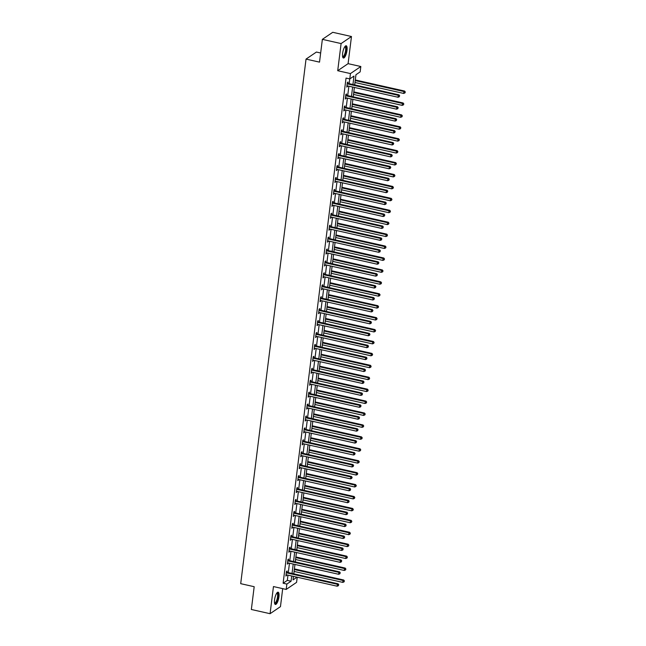 <?xml version="1.0" encoding="UTF-8"?>
<svg xmlns="http://www.w3.org/2000/svg" width="646" height="646" viewBox="0 0 646 646"><rect width="100%" height="100%" fill="white"/><g stroke="black" fill="none" stroke-linecap="round" stroke-linejoin="round"><path stroke-width="0.97" d="M278.935 596.831A6.282 1.898 102.7 0 0 278.127 592.188A6.282 1.898 102.7 0 0 274.558 599.811A6.282 1.898 102.7 0 0 275.366 604.454A6.282 1.898 102.7 0 0 278.935 596.831M346.999 50.404A6.282 1.898 102.7 0 0 346.183 45.761A6.282 1.898 102.7 0 0 342.622 53.384A6.282 1.898 102.7 0 0 343.43 58.027A6.282 1.898 102.7 0 0 346.999 50.404M297.217 577.217L296.579 582.369L286.194 589.427L286.864 584.073L291.071 581.214L291.726 575.982M320.658 53.004L316.419 52.043L306.034 59.101L240.7 583.669L254.185 586.705L251.351 609.485L270.076 613.7L280.461 606.642L282.698 588.643M306.034 59.101L319.52 62.137L322.362 39.358L332.738 32.3L351.472 36.515L341.096 43.573L337.713 70.713L350.447 73.579L360.831 66.514L360.161 71.867L355.954 74.734L354.686 84.901L354.993 82.494L403.669 93.444L403.911 91.53L355.227 80.58M337.713 70.713L348.089 63.655L351.472 36.515M348.089 63.655L360.831 66.514M344.116 581.125L344.027 581.893L344.399 580.932L343.01 580.479L343.704 580.003L294.406 568.908L294.956 564.451L293.785 573.85L294.091 571.435L342.768 582.385L343.01 580.479L294.326 569.522M345.602 569.199L345.513 569.966L345.885 569.013L344.496 568.553L345.19 568.076L295.892 556.981L296.441 552.524L295.27 561.923L295.577 559.509L344.253 570.458L344.496 568.553L295.811 557.603M347.088 557.272L346.999 558.039L347.37 557.086L345.981 556.626L346.676 556.149L297.37 545.054L297.927 540.597L296.756 549.996L297.055 547.582L345.739 558.54L345.981 556.626L297.297 545.676M348.574 545.345L348.485 546.112L348.856 545.159L347.459 544.699L348.162 544.223L298.856 533.128L299.413 528.67L298.242 538.07L298.541 535.663L347.225 546.613L347.459 544.699L298.783 533.749M350.059 533.426L349.962 534.185L350.342 533.233L348.945 532.772L349.647 532.296L300.342 521.209L300.899 516.743L299.728 526.143L300.027 523.736L348.711 534.686L348.945 532.772L300.269 521.823M351.545 521.5L351.448 522.259L351.828 521.306L350.431 520.846L351.133 520.369L301.827 509.282L302.385 504.825L301.214 514.216L301.512 511.81L350.197 522.759L350.431 520.846L301.755 509.896M353.031 509.573L352.934 510.34L353.314 509.379L351.917 508.927L352.619 508.45L303.313 497.355L303.87 492.898L302.699 502.297L302.998 499.883L351.682 510.833L351.917 508.927L303.24 497.969M354.517 497.646L354.42 498.413L354.799 497.46L353.402 497L354.105 496.524L304.799 485.429L305.356 480.971L304.185 490.371L304.484 487.956L353.168 498.906L353.402 497L304.726 486.05M356.003 485.719L355.906 486.486L356.285 485.534L354.888 485.073L355.591 484.597L306.285 473.502L306.842 469.044L305.671 478.444L305.97 476.029L354.654 486.987L354.888 485.073L306.212 474.124M357.488 473.793L357.391 474.56L357.771 473.607L356.374 473.147L357.077 472.67L307.771 461.575L308.328 457.118L307.157 466.517L307.456 464.111L356.14 475.06L356.374 473.147L307.698 462.197M358.974 461.874L358.877 462.633L359.257 461.68L357.86 461.22L358.562 460.743L309.256 449.656L309.814 445.191L308.643 454.59L308.941 452.184L357.626 463.134L357.86 461.22L309.184 450.27M360.46 449.947L360.363 450.706L360.743 449.753L359.346 449.293L360.048 448.817L310.742 437.73L311.299 433.272L310.128 442.663L310.427 440.257L359.111 451.207L359.346 449.293L310.661 438.343M361.946 438.02L361.849 438.787L362.228 437.827L360.831 437.374L361.534 436.89L312.228 425.803L312.785 421.345L311.614 430.745L311.913 428.33L360.597 439.28L360.831 437.374L312.147 426.417M363.432 426.094L363.335 426.861L363.714 425.908L362.317 425.448L363.02 424.971L313.714 413.876L314.271 409.419L313.1 418.818L313.399 416.404L362.083 427.353L362.317 425.448L313.633 414.49M364.917 414.167L364.82 414.934L365.2 413.981L363.803 413.521L364.505 413.044L315.2 401.949L315.757 397.492L314.586 406.891L314.885 404.477L363.561 415.435L363.803 413.521L315.119 402.571M366.403 402.24L366.306 403.007L366.678 402.054L365.289 401.594L365.991 401.118L316.685 390.022L317.243 385.565L316.072 394.964L316.37 392.558L365.047 403.508L365.289 401.594L316.605 390.644M367.889 390.321L367.792 391.08L368.163 390.127L366.775 389.667L367.477 389.191L318.171 378.104L318.728 373.638L317.557 383.038L317.856 380.631L366.532 391.581L366.775 389.667L318.09 378.717M369.375 378.394L369.278 379.154L369.649 378.201L368.26 377.74L368.963 377.264L319.657 366.177L320.206 361.72L319.043 371.111L319.342 368.704L368.018 379.654L368.26 377.74L319.576 366.791M370.861 366.468L370.764 367.235L371.135 366.274L369.746 365.822L370.449 365.337L321.143 354.25L321.692 349.793L320.521 359.184L320.828 356.778L369.504 367.727L369.746 365.822L321.062 354.864M372.346 354.541L372.249 355.308L372.621 354.355L371.232 353.895L371.935 353.419L322.629 342.323L323.178 337.866L322.007 347.265L322.314 344.851L370.99 355.801L371.232 353.895L322.548 342.937M373.824 342.614L373.735 343.381L374.107 342.428L372.718 341.968L373.412 341.492L324.114 330.397L324.663 325.939L323.493 335.339L323.799 332.924L372.476 343.882L372.718 341.968L324.034 331.018M375.31 330.687L375.221 331.455L375.592 330.502L374.204 330.041L374.898 329.565L325.6 318.47L326.149 314.013L324.978 323.412L325.285 320.997L373.961 331.955L374.204 330.041L325.519 319.092M376.796 318.769L376.707 319.528L377.078 318.575L375.689 318.115L376.384 317.638L327.078 306.551L327.635 302.086L326.464 311.485L326.763 309.079L375.447 320.028L375.689 318.115L327.005 307.165M378.281 306.842L378.193 307.601L378.564 306.648L377.167 306.188L377.87 305.711L328.564 294.624L329.121 290.167L327.95 299.558L328.249 297.152L376.933 308.102L377.167 306.188L328.491 295.238M379.767 294.915L379.67 295.682L380.05 294.721L378.653 294.269L379.355 293.785L330.049 282.698L330.607 278.24L329.436 287.632L329.735 285.225L378.419 296.175L378.653 294.269L329.977 283.311M381.253 282.988L381.156 283.755L381.536 282.795L380.139 282.342L380.841 281.866L331.535 270.771L332.092 266.314L330.922 275.713L331.22 273.298L379.905 284.248L380.139 282.342L331.463 271.385M382.739 271.062L382.642 271.829L383.021 270.876L381.625 270.416L382.327 269.939L333.021 258.844L333.578 254.387L332.407 263.786L332.706 261.372L381.39 272.329L381.625 270.416L332.948 259.466M384.225 259.135L384.128 259.902L384.507 258.949L383.11 258.489L383.813 258.012L334.507 246.917L335.064 242.46L333.893 251.859L334.192 249.445L382.876 260.403L383.11 258.489L334.434 247.539M385.71 247.216L385.614 247.975L385.993 247.022L384.596 246.562L385.299 246.086L335.993 234.999L336.55 230.533L335.379 239.932L335.678 237.526L384.362 248.476L384.596 246.562L335.92 235.612M387.196 235.289L387.099 236.048L387.479 235.096L386.082 234.635L386.784 234.159L337.478 223.072L338.036 218.614L336.865 228.006L337.164 225.599L385.848 236.549L386.082 234.635L337.406 223.686M388.682 223.363L388.585 224.13L388.965 223.169L387.568 222.717L388.27 222.232L338.964 211.145L339.521 206.688L338.351 216.079L338.649 213.673L387.334 224.622L387.568 222.717L338.892 211.759M390.168 211.436L390.071 212.203L390.45 211.242L389.053 210.79L389.756 210.313L340.45 199.218L341.007 194.761L339.836 204.16L340.135 201.746L388.819 212.695L389.053 210.79L340.369 199.832M391.654 199.509L391.557 200.276L391.936 199.323L390.539 198.863L391.242 198.387L341.936 187.292L342.493 182.834L341.322 192.233L341.621 189.819L390.305 200.777L390.539 198.863L341.855 187.913M393.139 187.582L393.043 188.349L393.422 187.397L392.025 186.936L392.728 186.46L343.422 175.365L343.979 170.907L342.808 180.307L343.107 177.892L391.783 188.85L392.025 186.936L343.341 175.987M394.625 175.664L394.528 176.423L394.908 175.47L393.511 175.009L394.213 174.533L344.907 163.446L345.465 158.981L344.294 168.38L344.593 165.974L393.269 176.923L393.511 175.009L344.827 164.06M396.111 163.737L396.014 164.496L396.386 163.543L394.997 163.083L395.699 162.606L346.393 151.519L346.95 147.062L345.78 156.453L346.078 154.047L394.754 164.996L394.997 163.083L346.313 152.133M397.597 151.81L397.5 152.577L397.871 151.616L396.483 151.164L397.185 150.679L347.879 139.593L348.436 135.135L347.265 144.526L347.564 142.12L396.24 153.07L396.483 151.164L347.798 140.206M399.083 139.883L398.986 140.65L399.357 139.689L397.968 139.237L398.671 138.761L349.365 127.666L349.914 123.208L348.751 132.608L349.05 130.193L397.726 141.143L397.968 139.237L349.284 128.279M400.568 127.956L400.472 128.724L400.843 127.771L399.454 127.31L400.157 126.834L350.851 115.739L351.4 111.282L350.229 120.681L350.536 118.266L399.212 129.224L399.454 127.31L350.77 116.361M402.054 116.03L401.957 116.797L402.329 115.844L400.94 115.384L401.642 114.907L352.336 103.812L352.886 99.355L351.715 108.754L352.022 106.34L400.698 117.297L400.94 115.384L352.256 104.434M403.532 104.111L403.443 104.87L403.815 103.917L402.426 103.457L403.12 102.98L353.822 91.885L354.371 87.428L353.2 96.827L353.507 94.421L402.183 105.371L402.426 103.457L353.742 92.507M405.018 92.184L404.929 92.943L405.3 91.99L403.911 91.53L404.606 91.054L355.3 79.967L355.954 74.726M322.362 39.358L341.096 43.573M349.195 83.665L349.785 78.925L346.038 78.085L283.118 583.233L287.325 580.374L287.979 575.142M288.294 572.606L289.465 563.215M289.779 560.688L290.95 551.288M291.265 548.761L292.436 539.362M292.751 536.834L293.922 527.435M294.237 524.907L295.408 515.508M295.723 512.981L296.894 503.589M297.208 501.054L298.379 491.663M298.694 489.135L299.865 479.736M300.18 477.208L301.343 467.809M301.658 465.282L302.829 455.882M303.144 453.355L304.314 443.955M304.629 441.428L305.8 432.037M306.115 429.501L307.286 420.11M307.601 417.582L308.772 408.183M309.087 405.656L310.258 396.256M310.573 393.729L311.743 384.33M312.058 381.802L313.229 372.403M313.544 369.875L314.715 360.484M315.03 357.949L316.201 348.557M316.516 346.03L317.687 336.631M318.002 334.103L319.172 324.704M319.487 322.176L320.658 312.777M320.973 310.25L322.144 300.85M322.459 298.323L323.63 288.932M323.945 286.396L325.116 277.005M325.431 274.477L326.601 265.078M326.916 262.551L328.087 253.151M328.402 250.624L329.565 241.224M329.88 238.697L331.051 229.298M331.366 226.77L332.537 217.379M332.851 214.843L334.022 205.452M334.337 202.925L335.508 193.525M335.823 190.998L336.994 181.599M337.309 179.071L338.48 169.672M338.795 167.144L339.966 157.745M340.28 155.218L341.451 145.818M341.766 143.291L342.937 133.9M343.252 131.372L344.423 121.973M344.738 119.445L345.909 110.046M346.224 107.519L347.395 98.119M347.709 95.592L348.88 86.193M347.895 83.269L348.049 82.034L347.346 82.51L346.773 87.097L347.564 85.902M346.409 95.196L346.563 93.961L345.86 94.437L345.295 99.024L346.086 97.829M344.924 107.123L345.077 105.887L344.375 106.364L343.809 110.951L344.601 109.747M343.438 119.05L343.591 117.806L342.889 118.291L342.323 122.877L343.115 121.674M341.952 130.976L342.105 129.733L341.403 130.209L340.838 134.796L341.629 133.601M340.466 142.895L340.62 141.66L339.917 142.136L339.352 146.723L340.143 145.528M338.98 154.822L339.134 153.587L338.439 154.063L337.866 158.65L338.657 157.454M337.495 166.749L337.648 165.513L336.954 165.99L336.38 170.576L337.172 169.381M336.009 178.676L336.162 177.44L335.468 177.916L334.894 182.503L335.686 181.3M334.523 190.602L334.685 189.367L333.982 189.843L333.409 194.43L334.2 193.227M333.045 202.529L333.199 201.286L332.496 201.762L331.923 206.349L332.714 205.153M331.56 214.448L331.713 213.212L331.01 213.689L330.437 218.275L331.228 217.08M330.074 226.375L330.227 225.139L329.525 225.615L328.951 230.202L329.743 229.007M328.588 238.301L328.741 237.066L328.039 237.542L327.465 242.129L328.257 240.934M327.102 250.228L327.256 248.993L326.553 249.469L325.98 254.056L326.771 252.852M325.616 262.155L325.77 260.919L325.067 261.396L324.494 265.982L325.285 264.779M324.13 274.082L324.284 272.838L323.581 273.315L323.008 277.901L323.799 276.706M322.645 286L322.798 284.765L322.096 285.241L321.522 289.828L322.314 288.633M321.159 297.927L321.312 296.692L320.61 297.168L320.036 301.755L320.828 300.56M319.673 309.854L319.827 308.618L319.124 309.095L318.551 313.681L319.342 312.486M318.187 321.781L318.341 320.545L317.638 321.022L317.065 325.608L317.856 324.405M316.702 333.707L316.855 332.472L316.152 332.948L315.587 337.535L316.379 336.332M315.216 345.634L315.369 344.391L314.667 344.867L314.101 349.454L314.893 348.259M313.73 357.553L313.883 356.317L313.181 356.794L312.616 361.38L313.407 360.185M312.244 369.48L312.398 368.244L311.695 368.721L311.13 373.307L311.921 372.112M310.758 381.406L310.912 380.171L310.217 380.647L309.644 385.234L310.435 384.039M309.272 393.333L309.426 392.098L308.731 392.574L308.158 397.161L308.95 395.966M307.787 405.26L307.94 404.025L307.246 404.501L306.672 409.088L307.464 407.884M306.301 417.187L306.462 415.943L305.76 416.42L305.187 421.006L305.978 419.811M304.815 429.106L304.977 427.87L304.274 428.346L303.701 432.933L304.492 431.738M303.337 441.032L303.491 439.797L302.788 440.273L302.215 444.86L303.006 443.665M301.852 452.959L302.005 451.724L301.302 452.2L300.729 456.787L301.52 455.592M300.366 464.886L300.519 463.65L299.817 464.127L299.243 468.713L300.035 467.518M298.88 476.813L299.033 475.577L298.331 476.054L297.758 480.64L298.549 479.437M297.394 488.739L297.548 487.496L296.845 487.972L296.272 492.559L297.063 491.364M295.908 500.658L296.062 499.423L295.359 499.899L294.786 504.486L295.577 503.291M294.423 512.585L294.576 511.349L293.873 511.826L293.3 516.412L294.091 515.217M292.937 524.512L293.09 523.276L292.388 523.753L291.814 528.339L292.606 527.144M291.451 536.438L291.604 535.203L290.902 535.679L290.329 540.266L291.12 539.071M289.965 548.365L290.119 547.13L289.416 547.606L288.843 552.193L289.634 550.99M288.479 560.292L288.633 559.048L287.93 559.525L287.365 564.111L288.148 562.916M286.994 572.211L287.147 570.975L286.444 571.452L285.879 576.038L286.671 574.843M286.194 589.427L273.46 586.56L270.076 613.7M283.118 583.233L286.864 584.073M352.942 84.513L353.992 76.067L349.785 78.925L350.447 73.579M293.47 576.377L293.034 579.882L297.015 577.169M292.04 573.454L293.211 564.055M293.526 561.527L294.697 552.128M295.012 549.601L296.183 540.201M296.498 537.674L297.669 528.283M297.984 525.747L299.155 516.356M299.469 513.828L300.64 504.429M300.955 501.902L302.126 492.502M302.441 489.975L303.604 480.576M303.919 478.048L305.09 468.649M305.405 466.121L306.575 456.73M306.89 454.195L308.061 444.803M308.376 442.276L309.547 432.877M309.862 430.349L311.033 420.95M311.348 418.422L312.519 409.023M312.834 406.495L314.004 397.096M314.319 394.569L315.49 385.178M315.805 382.642L316.976 373.251M317.291 370.723L318.462 361.324M318.777 358.796L319.948 349.397M320.263 346.87L321.433 337.47M321.748 334.943L322.919 325.544M323.234 323.016L324.405 313.625M324.72 311.089L325.891 301.698M326.206 299.171L327.377 289.771M327.692 287.244L328.862 277.845M329.177 275.317L330.348 265.918M330.663 263.39L331.834 253.991M332.149 251.464L333.312 242.072M333.627 239.537L334.798 230.146M335.113 227.618L336.283 218.219M336.598 215.691L337.769 206.292M338.084 203.765L339.255 194.365M339.57 191.838L340.741 182.438M341.056 179.911L342.227 170.52M342.541 167.984L343.712 158.593M344.027 156.066L345.198 146.666M345.513 144.139L346.684 134.739M346.999 132.212L348.17 122.813M348.485 120.285L349.656 110.886M349.97 108.358L351.141 98.967M351.456 96.432L352.627 87.04M287.325 580.374L291.071 581.214M346.854 86.483L347.475 86.621M345.368 98.402L345.99 98.547M343.882 110.329L344.504 110.474M342.396 122.255L343.018 122.401M340.91 134.182L341.54 134.32M339.425 146.109L340.054 146.246M337.939 158.036L338.569 158.173M336.453 169.955L337.083 170.1M334.967 181.881L335.597 182.027M333.481 193.808L334.111 193.953M332.004 205.735L332.625 205.872M330.518 217.662L331.14 217.799M329.032 229.588L329.654 229.726M327.546 241.507L328.168 241.652M326.06 253.434L326.682 253.579M324.575 265.361L325.196 265.506M323.089 277.287L323.711 277.425M321.603 289.214L322.225 289.351M320.117 301.141L320.739 301.278M318.631 313.06L319.253 313.205M317.146 324.986L317.767 325.132M315.66 336.913L316.282 337.059M314.174 348.84L314.796 348.977M312.688 360.767L313.318 360.904M311.202 372.694L311.832 372.831M309.717 384.612L310.346 384.758M308.231 396.539L308.861 396.684M306.745 408.466L307.375 408.611M305.259 420.393L305.889 420.53M303.773 432.319L304.403 432.457M302.296 444.246L302.917 444.383M300.81 456.173L301.432 456.31M299.324 468.092L299.946 468.237M297.838 480.018L298.46 480.164M296.353 491.945L296.974 492.082M294.867 503.872L295.488 504.009M293.381 515.799L294.003 515.936M291.895 527.725L292.517 527.863M290.409 539.644L291.031 539.79M288.923 551.571L289.545 551.716M287.438 563.498L288.059 563.635M285.952 575.424L286.574 575.562M347.193 83.746L347.298 83.819A0.807 0.735 -124.2 0 0 347.572 83.94L398.299 95.35L398.057 97.255L347.33 85.845A0.807 0.735 -124.2 0 0 347.047 85.837L346.934 85.861M347.306 82.874L348 83.342A0.807 0.735 -124.2 0 0 348.275 83.463L399.002 94.873L398.299 95.35L399.414 95.996L399.317 96.763L399.414 95.996M399.688 95.81L399.002 94.873M398.057 97.255L399.317 96.763M404.929 92.943L403.669 93.444M404.606 91.054L405.3 91.99M344.94 46.544A5.443 1.647 -77.3 0 1 346.199 49.29A5.443 1.647 -77.3 0 1 344.601 55.58A5.443 1.647 -77.3 0 1 342.638 56.783M342.59 56.533A5.039 1.526 102.7 0 0 342.727 56.59A5.039 1.526 102.7 0 0 344.197 55.217A5.039 1.526 102.7 0 0 345.642 49.984A5.039 1.526 102.7 0 0 344.94 46.762A5.039 1.526 102.7 0 0 344.786 46.754M343.115 57.849A6.242 1.89 102.7 0 0 344.657 56.145A6.242 1.89 102.7 0 0 346.409 50.081A6.242 1.89 102.7 0 0 345.828 45.785M276.876 592.971A5.443 1.647 -77.3 0 1 278.038 596.896A5.443 1.647 -77.3 0 1 276.48 602.112A5.443 1.647 -77.3 0 1 274.574 603.211M274.526 602.96A5.039 1.526 102.7 0 0 274.663 603.017A5.039 1.526 102.7 0 0 277.522 596.912A5.039 1.526 102.7 0 0 276.876 593.19A5.039 1.526 102.7 0 0 276.73 593.181M275.051 604.276A6.242 1.89 102.7 0 0 278.321 596.71A6.242 1.89 102.7 0 0 277.764 592.221M345.707 95.673L345.812 95.745A0.807 0.735 -124.2 0 0 346.086 95.858L396.814 107.276L396.571 109.182L345.844 97.772A0.807 0.735 -124.2 0 0 345.562 97.764L345.449 97.788M345.82 94.8L346.514 95.269A0.807 0.735 -124.2 0 0 346.789 95.382L397.516 106.8L396.814 107.276L397.928 107.922L397.831 108.689L397.928 107.922M398.202 107.729L397.516 106.8M396.571 109.182L397.831 108.689M344.221 107.599L344.326 107.672A0.807 0.735 -124.2 0 0 344.601 107.785L395.328 119.195L395.086 121.109L344.358 109.699A0.807 0.735 -124.2 0 0 344.076 109.691L343.963 109.707M344.334 106.727L345.029 107.196A0.807 0.735 -124.2 0 0 345.303 107.309L396.03 118.719L395.328 119.195L396.442 119.849L396.345 120.616L396.442 119.849M396.717 119.655L396.03 118.719M395.086 121.109L396.345 120.616M403.443 104.87L402.183 105.371M403.12 102.98L403.815 103.917M401.957 116.797L400.698 117.297M401.642 114.907L402.329 115.844M342.735 119.526L342.84 119.591A0.807 0.735 -124.2 0 0 343.115 119.712L393.842 131.122L393.6 133.036L342.881 121.626A0.807 0.735 -124.2 0 0 342.59 121.618L342.477 121.634M342.848 118.654L343.543 119.114A0.807 0.735 -124.2 0 0 343.817 119.235L394.545 130.645L393.842 131.122L394.956 131.776L394.859 132.535L394.956 131.776M395.239 131.582L394.545 130.645M393.6 133.036L394.859 132.535M341.25 131.453L341.354 131.518A0.807 0.735 -124.2 0 0 341.629 131.639L392.356 143.049L392.114 144.962L341.395 133.552A0.807 0.735 -124.2 0 0 341.104 133.544L340.991 133.56M341.363 130.573L342.057 131.041A0.807 0.735 -124.2 0 0 342.332 131.162L393.059 142.572L392.356 143.049L393.471 143.703L393.374 144.462L393.471 143.703M393.753 143.509L393.059 142.572M392.114 144.962L393.374 144.462M339.764 143.372L339.869 143.444A0.807 0.735 -124.2 0 0 340.143 143.565L390.87 154.975L390.636 156.889L339.909 145.471A0.807 0.735 -124.2 0 0 339.618 145.463L339.505 145.487M339.877 142.5L340.571 142.968A0.807 0.735 -124.2 0 0 340.846 143.089L391.573 154.499L390.87 154.975L391.985 155.621L391.888 156.389L391.985 155.621M392.267 155.436L391.573 154.499M390.636 156.889L391.888 156.389M400.472 128.724L399.212 129.224M400.157 126.834L400.843 127.771M398.986 140.65L397.726 141.143M398.671 138.761L399.357 139.689M397.5 152.577L396.24 153.07M397.185 150.679L397.871 151.616M338.278 155.298L338.383 155.371A0.807 0.735 -124.2 0 0 338.657 155.492L389.385 166.902L389.15 168.808L338.423 157.398A0.807 0.735 -124.2 0 0 338.133 157.39L338.019 157.414M338.391 154.426L339.085 154.895A0.807 0.735 -124.2 0 0 339.36 155.016L390.087 166.426L389.385 166.902L390.499 167.548L390.402 168.315L390.499 167.548M390.782 167.362L390.087 166.426M389.15 168.808L390.402 168.315M396.014 164.496L394.754 164.996M395.699 162.606L396.386 163.543M336.8 167.225L336.897 167.298A0.807 0.735 -124.2 0 0 337.172 167.411L387.899 178.829L387.665 180.735L336.937 169.325A0.807 0.735 -124.2 0 0 336.647 169.317L336.534 169.341M336.905 166.353L337.6 166.821A0.807 0.735 -124.2 0 0 337.874 166.934L388.601 178.353L387.899 178.829L389.013 179.475L388.916 180.242L389.013 179.475M389.296 179.281L388.601 178.353M387.665 180.735L388.916 180.242M394.528 176.423L393.269 176.923M394.213 174.533L394.908 175.47M335.314 179.152L335.411 179.225A0.807 0.735 -124.2 0 0 335.686 179.338L386.413 190.748L386.179 192.661L335.452 181.251A0.807 0.735 -124.2 0 0 335.161 181.243L335.048 181.268M335.419 178.28L336.114 178.748A0.807 0.735 -124.2 0 0 336.388 178.861L387.115 190.271L386.413 190.748L387.527 191.402L387.43 192.169L387.527 191.402M387.81 191.208L387.115 190.271M386.179 192.661L387.43 192.169M393.043 188.349L391.783 188.85M392.728 186.46L393.422 187.397M333.829 191.079L333.934 191.143A0.807 0.735 -124.2 0 0 334.2 191.264L384.927 202.674L384.693 204.588L333.966 193.178A0.807 0.735 -124.2 0 0 333.675 193.17L333.562 193.186M333.934 190.207L334.628 190.667A0.807 0.735 -124.2 0 0 334.903 190.788L385.63 202.198L384.927 202.674L386.042 203.329L385.945 204.088L386.042 203.329M386.324 203.135L385.63 202.198M384.693 204.588L385.945 204.088M391.557 200.276L390.305 200.777M391.242 198.387L391.936 199.323M332.343 203.006L332.448 203.07A0.807 0.735 -124.2 0 0 332.714 203.191L383.441 214.601L383.207 216.515L332.48 205.105A0.807 0.735 -124.2 0 0 332.189 205.097L332.076 205.113M332.448 202.125L333.142 202.594A0.807 0.735 -124.2 0 0 333.417 202.715L384.144 214.125L383.441 214.601L384.556 215.255L384.459 216.014L384.556 215.255M384.838 215.061L384.144 214.125M383.207 216.515L384.459 216.014M390.071 212.203L388.819 212.695M389.756 210.313L390.45 211.242M330.857 214.924L330.962 214.997A0.807 0.735 -124.2 0 0 331.228 215.118L381.956 226.528L381.721 228.442L330.994 217.024A0.807 0.735 -124.2 0 0 330.704 217.016L330.59 217.04M330.962 214.052L331.656 214.52A0.807 0.735 -124.2 0 0 331.931 214.642L382.658 226.052L381.956 226.528L383.07 227.174L382.973 227.941L383.07 227.174M383.353 226.988L382.658 226.052M381.721 228.442L382.973 227.941M388.585 224.13L387.334 224.622M388.27 222.232L388.965 223.169M329.371 226.851L329.476 226.924A0.807 0.735 -124.2 0 0 329.743 227.045L380.47 238.455L380.236 240.36L329.508 228.95A0.807 0.735 -124.2 0 0 329.218 228.942L329.105 228.967M329.476 225.979L330.179 226.447A0.807 0.735 -124.2 0 0 330.445 226.568L381.172 237.978L380.47 238.455L381.584 239.101L381.487 239.868L381.584 239.101M381.867 238.915L381.172 237.978M380.236 240.36L381.487 239.868M387.099 236.048L385.848 236.549M386.784 234.159L387.479 235.096M327.885 238.778L327.99 238.85A0.807 0.735 -124.2 0 0 328.265 238.963L378.984 250.382L378.75 252.287L328.023 240.877A0.807 0.735 -124.2 0 0 327.74 240.869L327.619 240.893M327.99 237.906L328.693 238.374A0.807 0.735 -124.2 0 0 328.959 238.487L379.686 249.905L378.984 250.382L380.098 251.028L380.001 251.795L380.098 251.028M380.381 250.834L379.686 249.905M378.75 252.287L380.001 251.795M385.614 247.975L384.362 248.476M385.299 246.086L385.993 247.022M326.4 250.705L326.505 250.777A0.807 0.735 -124.2 0 0 326.779 250.89L377.498 262.3L377.264 264.214L326.537 252.804A0.807 0.735 -124.2 0 0 326.254 252.796L326.133 252.82M326.505 249.832L327.207 250.301A0.807 0.735 -124.2 0 0 327.474 250.414L378.201 261.824L377.498 262.3L378.613 262.954L378.524 263.721L378.613 262.954M378.895 262.76L378.201 261.824M377.264 264.214L378.524 263.721M384.128 259.902L382.876 260.403M383.813 258.012L384.507 258.949M324.914 262.631L325.019 262.696A0.807 0.735 -124.2 0 0 325.293 262.817L376.02 274.227L375.778 276.141L325.051 264.731A0.807 0.735 -124.2 0 0 324.768 264.723L324.647 264.739M325.019 261.759L325.721 262.219A0.807 0.735 -124.2 0 0 325.988 262.341L376.715 273.751L376.02 274.227L377.127 274.881L377.038 275.64L377.127 274.881M377.409 274.687L376.715 273.751M375.778 276.141L377.038 275.64M382.642 271.829L381.39 272.329M382.327 269.939L383.021 270.876M323.428 274.558L323.533 274.623A0.807 0.735 -124.2 0 0 323.808 274.744L374.535 286.154L374.292 288.068L323.565 276.658A0.807 0.735 -124.2 0 0 323.283 276.649L323.161 276.666M323.533 273.678L324.235 274.146A0.807 0.735 -124.2 0 0 324.51 274.267L375.229 285.677L374.535 286.154L375.641 286.808L375.552 287.567L375.641 286.808M375.924 286.614L375.229 285.677M374.292 288.068L375.552 287.567M381.156 283.755L379.905 284.248M380.841 281.866L381.536 282.795M321.942 286.477L322.047 286.549A0.807 0.735 -124.2 0 0 322.322 286.671L373.049 298.081L372.807 299.994L322.079 288.576A0.807 0.735 -124.2 0 0 321.797 288.568L321.676 288.592M322.047 285.605L322.75 286.073A0.807 0.735 -124.2 0 0 323.024 286.194L373.743 297.604L373.049 298.081L374.155 298.727L374.066 299.494L374.155 298.727M374.438 298.541L373.743 297.604M372.807 299.994L374.066 299.494M379.67 295.682L378.419 296.175M379.355 293.785L380.05 294.721M320.456 298.404L320.561 298.476A0.807 0.735 -124.2 0 0 320.836 298.597L371.563 310.007L371.321 311.913L320.594 300.503A0.807 0.735 -124.2 0 0 320.311 300.495L320.19 300.519M320.569 297.531L321.264 298A0.807 0.735 -124.2 0 0 321.538 298.121L372.266 309.531L371.563 310.007L372.677 310.653L372.58 311.42L372.677 310.653M372.952 310.468L372.266 309.531M371.321 311.913L372.58 311.42M378.193 307.601L376.933 308.102M377.87 305.711L378.564 306.648M318.971 310.33L319.076 310.403A0.807 0.735 -124.2 0 0 319.35 310.516L370.077 321.934L369.835 323.84L319.108 312.43A0.807 0.735 -124.2 0 0 318.825 312.422L318.712 312.446M319.084 309.458L319.778 309.927A0.807 0.735 -124.2 0 0 320.053 310.04L370.78 321.458L370.077 321.934L371.192 322.58L371.095 323.347L371.192 322.58M371.466 322.386L370.78 321.458M369.835 323.84L371.095 323.347M376.707 319.528L375.447 320.028M376.384 317.638L377.078 318.575M317.485 322.257L317.59 322.33A0.807 0.735 -124.2 0 0 317.864 322.443L368.591 333.853L368.349 335.767L317.622 324.357A0.807 0.735 -124.2 0 0 317.339 324.349L317.226 324.373M317.598 321.385L318.292 321.853A0.807 0.735 -124.2 0 0 318.567 321.966L369.294 333.376L368.591 333.853L369.706 334.507L369.609 335.274L369.706 334.507M369.98 334.313L369.294 333.376M368.349 335.767L369.609 335.274M375.221 331.455L373.961 331.955M374.898 329.565L375.592 330.502M315.999 334.184L316.104 334.248A0.807 0.735 -124.2 0 0 316.379 334.37L367.106 345.78L366.863 347.693L316.136 336.283A0.807 0.735 -124.2 0 0 315.854 336.275L315.741 336.291M316.112 333.312L316.806 333.772A0.807 0.735 -124.2 0 0 317.081 333.893L367.808 345.303L367.106 345.78L368.22 346.434L368.123 347.193L368.22 346.434M368.495 346.24L367.808 345.303M366.863 347.693L368.123 347.193M373.735 343.381L372.476 343.882M373.412 341.492L374.107 342.428M314.513 346.111L314.618 346.175A0.807 0.735 -124.2 0 0 314.893 346.296L365.62 357.706L365.378 359.62L314.65 348.21A0.807 0.735 -124.2 0 0 314.368 348.202L314.255 348.218M314.626 345.23L315.321 345.699A0.807 0.735 -124.2 0 0 315.595 345.82L366.322 357.23L365.62 357.706L366.734 358.36L366.637 359.119L366.734 358.36M367.009 358.167L366.322 357.23M365.378 359.62L366.637 359.119M372.249 355.308L370.99 355.801M371.935 353.419L372.621 354.355M313.027 358.037L313.132 358.102A0.807 0.735 -124.2 0 0 313.407 358.223L364.134 369.633L363.892 371.547L313.173 360.129A0.807 0.735 -124.2 0 0 312.882 360.129L312.769 360.145M313.14 357.157L313.835 357.626A0.807 0.735 -124.2 0 0 314.109 357.747L364.837 369.157L364.134 369.633L365.248 370.279L365.151 371.046L365.248 370.279M365.531 370.093L364.837 369.157M363.892 371.547L365.151 371.046M370.764 367.235L369.504 367.727M370.449 365.337L371.135 366.274M311.542 369.956L311.647 370.029A0.807 0.735 -124.2 0 0 311.921 370.15L362.648 381.56L362.414 383.474L311.687 372.056A0.807 0.735 -124.2 0 0 311.396 372.048L311.283 372.072M311.655 369.084L312.349 369.552A0.807 0.735 -124.2 0 0 312.624 369.673L363.351 381.083L362.648 381.56L363.763 382.206L363.666 382.973L363.763 382.206M364.045 382.02L363.351 381.083M362.414 383.474L363.666 382.973M369.278 379.154L368.018 379.654M368.963 377.264L369.649 378.201M310.056 381.883L310.161 381.956A0.807 0.735 -124.2 0 0 310.435 382.069L361.162 393.487L360.928 395.392L310.201 383.982A0.807 0.735 -124.2 0 0 309.91 383.974L309.797 383.999M310.169 381.011L310.863 381.479A0.807 0.735 -124.2 0 0 311.138 381.592L361.865 393.01L361.162 393.487L362.277 394.133L362.18 394.9L362.277 394.133M362.559 393.939L361.865 393.01M360.928 395.392L362.18 394.9M367.792 391.08L366.532 391.581M367.477 389.191L368.163 390.127M308.57 393.81L308.675 393.882A0.807 0.735 -124.2 0 0 308.95 393.995L359.677 405.413L359.442 407.319L308.715 395.909A0.807 0.735 -124.2 0 0 308.425 395.901L308.312 395.925M308.683 392.938L309.377 393.406A0.807 0.735 -124.2 0 0 309.652 393.519L360.379 404.929L359.677 405.413L360.791 406.059L360.694 406.827L360.791 406.059M361.074 405.866L360.379 404.929M359.442 407.319L360.694 406.827M366.306 403.007L365.047 403.508M365.991 401.118L366.678 402.054M307.092 405.736L307.189 405.801A0.807 0.735 -124.2 0 0 307.464 405.922L358.191 417.332L357.957 419.246L307.23 407.836A0.807 0.735 -124.2 0 0 306.939 407.828L306.826 407.844M307.197 404.864L307.892 405.325A0.807 0.735 -124.2 0 0 308.166 405.446L358.893 416.856L358.191 417.332L359.305 417.986L359.208 418.745L359.305 417.986M359.588 417.792L358.893 416.856M357.957 419.246L359.208 418.745M364.82 414.934L363.561 415.435M364.505 413.044L365.2 413.981M305.606 417.663L305.703 417.728A0.807 0.735 -124.2 0 0 305.978 417.849L356.705 429.259L356.471 431.173L305.744 419.763A0.807 0.735 -124.2 0 0 305.453 419.755L305.34 419.771M305.711 416.783L306.406 417.251A0.807 0.735 -124.2 0 0 306.68 417.373L357.408 428.782L356.705 429.259L357.819 429.913L357.723 430.672L357.819 429.913M358.102 429.719L357.408 428.782M356.471 431.173L357.723 430.672M363.335 426.861L362.083 427.353M363.02 424.971L363.714 425.908M304.121 429.59L304.226 429.655A0.807 0.735 -124.2 0 0 304.492 429.776L355.219 441.186L354.985 443.099L304.258 431.681A0.807 0.735 -124.2 0 0 303.967 431.681L303.854 431.698M304.226 428.71L304.92 429.178A0.807 0.735 -124.2 0 0 305.195 429.299L355.922 440.709L355.219 441.186L356.334 441.832L356.237 442.599L356.334 441.832M356.616 441.646L355.922 440.709M354.985 443.099L356.237 442.599M361.849 438.787L360.597 439.28M361.534 436.89L362.228 437.827M302.635 441.509L302.74 441.581A0.807 0.735 -124.2 0 0 303.006 441.702L353.733 453.112L353.499 455.026L302.772 443.608A0.807 0.735 -124.2 0 0 302.481 443.6L302.368 443.624M302.74 440.637L303.434 441.105A0.807 0.735 -124.2 0 0 303.709 441.226L354.436 452.636L353.733 453.112L354.848 453.758L354.751 454.526L354.848 453.758M355.13 453.573L354.436 452.636M353.499 455.026L354.751 454.526M360.363 450.706L359.111 451.207M360.048 448.817L360.743 449.753M301.149 453.435L301.254 453.508A0.807 0.735 -124.2 0 0 301.52 453.621L352.248 465.039L352.013 466.945L301.286 455.535A0.807 0.735 -124.2 0 0 300.996 455.527L300.883 455.551M301.254 452.563L301.948 453.032A0.807 0.735 -124.2 0 0 302.223 453.145L352.95 464.563L352.248 465.039L353.362 465.685L353.265 466.452L353.362 465.685M353.645 465.491L352.95 464.563M352.013 466.945L353.265 466.452M358.877 462.633L357.626 463.134M358.562 460.743L359.257 461.68M299.663 465.362L299.768 465.435A0.807 0.735 -124.2 0 0 300.035 465.548L350.762 476.966L350.528 478.872L299.801 467.462A0.807 0.735 -124.2 0 0 299.51 467.454L299.397 467.478M299.768 464.49L300.471 464.958A0.807 0.735 -124.2 0 0 300.737 465.072L351.464 476.482L350.762 476.966L351.876 477.612L351.779 478.379L351.876 477.612M352.159 477.418L351.464 476.482M350.528 478.872L351.779 478.379M357.391 474.56L356.14 475.06M357.077 472.67L357.771 473.607M298.177 477.289L298.282 477.362A0.807 0.735 -124.2 0 0 298.557 477.475L349.276 488.885L349.042 490.798L298.315 479.389A0.807 0.735 -124.2 0 0 298.032 479.38L297.911 479.397M298.282 476.417L298.985 476.877A0.807 0.735 -124.2 0 0 299.251 476.998L349.979 488.408L349.276 488.885L350.39 489.539L350.293 490.298L350.39 489.539M350.673 489.345L349.979 488.408M349.042 490.798L350.293 490.298M355.906 486.486L354.654 486.987M355.591 484.597L356.285 485.534M296.692 489.216L296.797 489.28A0.807 0.735 -124.2 0 0 297.071 489.402L347.79 500.812L347.556 502.725L296.829 491.315A0.807 0.735 -124.2 0 0 296.546 491.307L296.425 491.323M296.797 488.336L297.499 488.804A0.807 0.735 -124.2 0 0 297.766 488.925L348.493 500.335L347.79 500.812L348.905 501.466L348.816 502.225L348.905 501.466M349.187 501.272L348.493 500.335M347.556 502.725L348.816 502.225M354.42 498.413L353.168 498.906M354.105 496.524L354.799 497.46M295.206 501.143L295.311 501.207A0.807 0.735 -124.2 0 0 295.585 501.328L346.313 512.738L346.07 514.652L295.343 503.234A0.807 0.735 -124.2 0 0 295.06 503.234L294.939 503.25M295.311 500.262L296.013 500.731A0.807 0.735 -124.2 0 0 296.28 500.852L347.007 512.262L346.313 512.738L347.419 513.384L347.33 514.151L347.419 513.384M347.701 513.199L347.007 512.262M346.07 514.652L347.33 514.151M352.934 510.34L351.682 510.833M352.619 508.45L353.314 509.379M293.72 513.061L293.825 513.134A0.807 0.735 -124.2 0 0 294.1 513.255L344.827 524.665L344.584 526.579L293.857 515.161A0.807 0.735 -124.2 0 0 293.575 515.153L293.454 515.177M293.825 512.189L294.528 512.658A0.807 0.735 -124.2 0 0 294.802 512.779L345.521 524.189L344.827 524.665L345.933 525.311L345.844 526.078L345.933 525.311M346.216 525.125L345.521 524.189M344.584 526.579L345.844 526.078M351.448 522.259L350.197 522.759M351.133 520.369L351.828 521.306M292.234 524.988L292.339 525.061A0.807 0.735 -124.2 0 0 292.614 525.174L343.341 536.592L343.099 538.498L292.372 527.088A0.807 0.735 -124.2 0 0 292.089 527.079L291.968 527.104M292.339 524.116L293.042 524.584A0.807 0.735 -124.2 0 0 293.316 524.697L344.035 536.115L343.341 536.592L344.447 537.238L344.358 538.005L344.447 537.238M344.73 537.044L344.035 536.115M343.099 538.498L344.358 538.005M349.962 534.185L348.711 534.686M349.647 532.296L350.342 533.233M290.748 536.915L290.853 536.987A0.807 0.735 -124.2 0 0 291.128 537.101L341.855 548.519L341.613 550.424L290.886 539.014A0.807 0.735 -124.2 0 0 290.603 539.006L290.482 539.03M290.861 536.043L291.556 536.511A0.807 0.735 -124.2 0 0 291.83 536.624L342.558 548.034L341.855 548.519L342.969 549.165L342.873 549.932L342.969 549.165M343.244 548.971L342.558 548.034M341.613 550.424L342.873 549.932M348.485 546.112L347.225 546.613M348.162 544.223L348.856 545.159M289.263 548.842L289.368 548.914A0.807 0.735 -124.2 0 0 289.642 549.027L340.369 560.437L340.127 562.351L289.4 550.941A0.807 0.735 -124.2 0 0 289.117 550.933L289.004 550.949M289.376 547.97L290.07 548.43A0.807 0.735 -124.2 0 0 290.345 548.551L341.072 559.961L340.369 560.437L341.484 561.091L341.387 561.85L341.484 561.091M341.758 560.898L341.072 559.961M340.127 562.351L341.387 561.85M346.999 558.039L345.739 558.54M346.676 556.149L347.37 557.086M287.777 560.768L287.882 560.833A0.807 0.735 -124.2 0 0 288.156 560.954L338.884 572.364L338.641 574.278L287.914 562.868A0.807 0.735 -124.2 0 0 287.632 562.86L287.518 562.876M287.89 559.896L288.584 560.357A0.807 0.735 -124.2 0 0 288.859 560.478L339.586 571.888L338.884 572.364L339.998 573.018L339.901 573.777L339.998 573.018M340.272 572.824L339.586 571.888M338.641 574.278L339.901 573.777M345.513 569.966L344.253 570.458M345.19 568.076L345.885 569.013M286.291 572.695L286.396 572.76A0.807 0.735 -124.2 0 0 286.671 572.881L337.398 584.291L337.155 586.205L286.428 574.795A0.807 0.735 -124.2 0 0 286.146 574.787L286.033 574.803M286.404 571.815L287.099 572.283A0.807 0.735 -124.2 0 0 287.373 572.404L338.1 583.814L337.398 584.291L338.512 584.937L338.415 585.704L338.512 584.937M338.787 584.751L338.1 583.814M337.155 586.205L338.415 585.704M344.027 581.893L342.768 582.385M343.704 580.003L344.399 580.932M347.298 83.819L348 83.342M347.572 83.94L348.275 83.463M345.812 95.745L346.514 95.269M346.086 95.858L346.789 95.382M344.326 107.672L345.029 107.196M344.601 107.785L345.303 107.309M342.84 119.591L343.543 119.114M343.115 119.712L343.817 119.235M341.354 131.518L342.057 131.041M341.629 131.639L342.332 131.162M339.869 143.444L340.571 142.968M340.143 143.565L340.846 143.089M338.383 155.371L339.085 154.895M338.657 155.492L339.36 155.016M336.897 167.298L337.6 166.821M337.172 167.411L337.874 166.934M335.411 179.225L336.114 178.748M335.686 179.338L336.388 178.861M333.934 191.143L334.628 190.667M334.2 191.264L334.903 190.788M332.448 203.07L333.142 202.594M332.714 203.191L333.417 202.715M330.962 214.997L331.656 214.52M331.228 215.118L331.931 214.642M329.476 226.924L330.179 226.447M329.743 227.045L330.445 226.568M327.99 238.85L328.693 238.374M328.265 238.963L328.959 238.487M326.505 250.777L327.207 250.301M326.779 250.89L327.474 250.414M325.019 262.696L325.721 262.219M325.293 262.817L325.988 262.341M323.533 274.623L324.235 274.146M323.808 274.744L324.51 274.267M322.047 286.549L322.75 286.073M322.322 286.671L323.024 286.194M320.561 298.476L321.264 298M320.836 298.597L321.538 298.121M319.076 310.403L319.778 309.927M319.35 310.516L320.053 310.04M317.59 322.33L318.292 321.853M317.864 322.443L318.567 321.966M316.104 334.248L316.806 333.772M316.379 334.37L317.081 333.893M314.618 346.175L315.321 345.699M314.893 346.296L315.595 345.82M313.132 358.102L313.835 357.626M313.407 358.223L314.109 357.747M311.647 370.029L312.349 369.552M311.921 370.15L312.624 369.673M310.161 381.956L310.863 381.479M310.435 382.069L311.138 381.592M308.675 393.882L309.377 393.406M308.95 393.995L309.652 393.519M307.189 405.801L307.892 405.325M307.464 405.922L308.166 405.446M305.703 417.728L306.406 417.251M305.978 417.849L306.68 417.373M304.226 429.655L304.92 429.178M304.492 429.776L305.195 429.299M302.74 441.581L303.434 441.105M303.006 441.702L303.709 441.226M301.254 453.508L301.948 453.032M301.52 453.621L302.223 453.145M299.768 465.435L300.471 464.958M300.035 465.548L300.737 465.072M298.282 477.362L298.985 476.877M298.557 477.475L299.251 476.998M296.797 489.28L297.499 488.804M297.071 489.402L297.766 488.925M295.311 501.207L296.013 500.731M295.585 501.328L296.28 500.852M293.825 513.134L294.528 512.658M294.1 513.255L294.802 512.779M292.339 525.061L293.042 524.584M292.614 525.174L293.316 524.697M290.853 536.987L291.556 536.511M291.128 537.101L291.83 536.624M289.368 548.914L290.07 548.43M289.642 549.027L290.345 548.551M287.882 560.833L288.584 560.357M288.156 560.954L288.859 560.478M286.396 572.76L287.099 572.283M286.671 572.881L287.373 572.404"/></g></svg>
